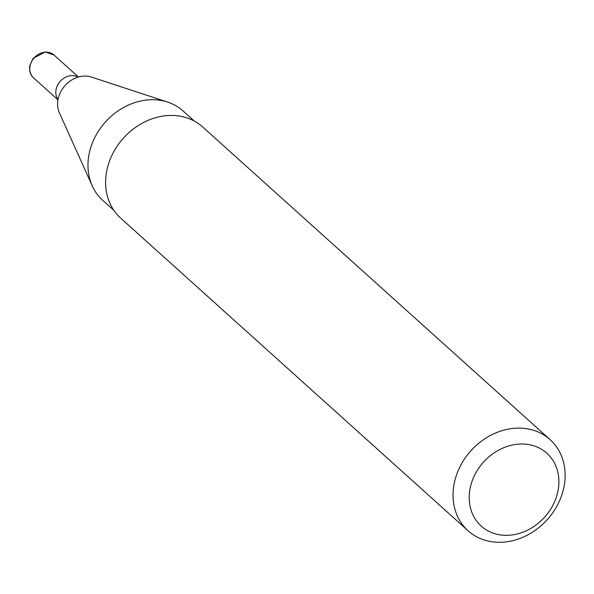 <?xml version="1.0" encoding="UTF-8"?>
<svg xmlns="http://www.w3.org/2000/svg" width="594" height="594" viewBox="0 0 594 594"><rect width="100%" height="100%" fill="white"/><g stroke="black" fill="none" stroke-linecap="round" stroke-linejoin="round"><path stroke-width="0.89" d="M58.012 99.532A15.325 12.853 -48 0 1 56.022 89.894A15.325 12.853 -48 0 1 78.178 77.123A15.325 12.853 -48 0 0 56.022 89.894A15.325 12.853 -48 0 0 58.012 99.532M558.219 489.619A49.042 41.127 -48 0 1 506.326 535.335A49.042 41.127 -48 0 1 469.876 489.708A49.042 41.127 -48 0 1 521.77 444A49.042 41.127 -48 0 1 558.219 489.619M564.3 485.142A61.301 51.411 -48 0 1 525.037 536.285A61.301 51.411 -48 0 1 468.079 530.769A61.301 51.411 -48 0 1 453.868 485.253A61.301 51.411 -48 0 1 493.139 434.11A61.301 51.411 -48 0 1 550.089 439.634A61.301 51.411 -48 0 1 564.3 485.142M468.079 530.769L120.641 218.08A61.301 51.411 -48 0 1 106.43 172.572A61.301 51.411 -48 0 1 145.701 121.428A61.301 51.411 -48 0 1 202.651 126.953L550.089 439.634M113.855 210.328L102.725 200.312A60.076 50.386 -48 0 1 92.219 185.833A60.076 50.386 -48 0 1 88.796 155.71A60.076 50.386 -48 0 1 167.597 102.079A60.076 50.386 -48 0 1 183.101 110.996L194.231 121.02M92.219 185.833L59.393 112.786A25.594 21.466 -48 0 1 57.937 99.955A25.594 21.466 -48 0 1 91.506 77.101L167.597 102.079M33.516 77.821A15.325 12.853 -48 0 1 29.96 66.439A15.325 12.853 -48 0 1 39.776 53.653A15.325 12.853 -48 0 1 54.017 55.034L45.255 51.953L33.064 58.427L29.7 65.927C29.232 71.466 30.502 75.431 33.516 77.821L57.96 99.822M78.467 77.042L54.017 55.034"/></g></svg>
